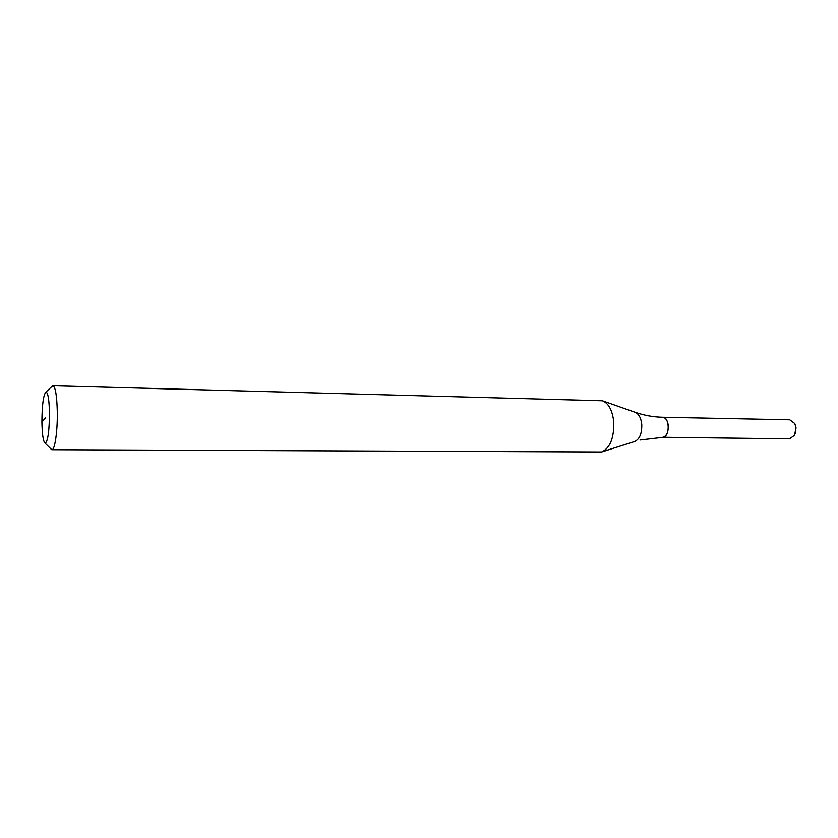 <?xml version="1.0" encoding="UTF-8"?>
<svg xmlns="http://www.w3.org/2000/svg" width="838" height="838" viewBox="0 0 838 838"><rect width="100%" height="100%" fill="white"/><g stroke="black" fill="none" stroke-linecap="round" stroke-linejoin="round"><path stroke-width="1.26" d="M634.638 441.521C639.645 439.185 642.013 433.445 641.761 424.3C640.965 417.722 638.724 413.689 635.036 412.212C643.94 415.344 653.137 417.01 662.617 417.23C669.572 416.811 670.243 435.875 663.298 437.268L789.48 438.84L794.602 435.257L795.985 427.694L794.791 423.525L789.784 419.786L662.617 417.23C665.697 417.659 667.582 420.446 668.295 425.589C668.378 432.618 666.388 436.556 662.303 437.405L640.002 440.002M51.788 386.601L52.941 385.752L602.438 400.753C608.629 403.235 612.4 410.264 613.751 421.828C614.16 438.012 610.116 448.058 601.632 451.975L51.935 449.702L50.814 448.822M52.941 385.752C55.434 386.926 56.89 395.662 57.298 411.95C57.623 431.025 54.805 450.331 51.935 449.702M41.9 422.059C42.015 404.995 43.356 394.981 45.912 392.016C47.955 392.394 49.138 399.391 49.484 413.008C49.285 431.633 47.829 441.699 45.105 443.218C43.22 441.616 42.162 434.566 41.9 422.059L45.619 417.617M795.388 424.939L796.027 427.768L795.241 433.854M635.036 412.212L603.109 400.993M45.912 392.016L52.658 385.794M45.105 443.218L51.663 449.65M634.576 441.542L602.312 451.755"/></g></svg>
